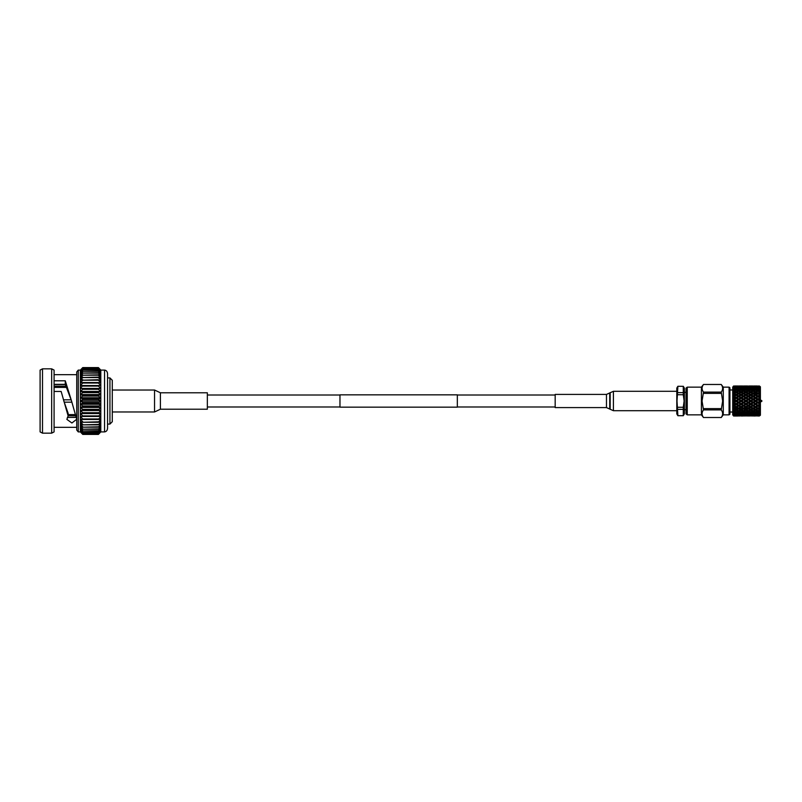 <?xml version="1.0" encoding="UTF-8"?>
<svg xmlns="http://www.w3.org/2000/svg" width="802" height="802" viewBox="0 0 802 802"><rect width="100%" height="100%" fill="white"/><g stroke="black" fill="none" stroke-linecap="round" stroke-linejoin="round"><path stroke-width="1.2" d="M683.274 386.283L684.357 388.068L684.357 413.932L683.274 415.717L677.88 415.717L676.798 413.932L676.798 388.068L677.88 386.283L683.274 386.333L677.88 386.283M677.88 415.717L677.018 401L677.88 386.333M677.88 394.724L683.274 394.724L684.126 401L683.274 407.276L677.88 407.276M677.88 409.391L683.274 409.391L683.274 407.276M683.274 409.391L683.274 415.667L677.88 415.667M683.274 386.333L683.274 392.609L677.88 392.609M683.274 394.724L683.274 392.609M687.254 414.855L687.254 387.145L686.001 388.098L686.001 413.902L687.254 414.855L701.419 414.855L701.419 387.145L703.494 384.469L721.239 384.489C723.093 387.025 723.093 389.561 721.239 392.108L722.652 401L721.239 409.892C723.093 412.439 723.093 414.975 721.239 417.511L703.494 417.511C701.6 414.975 701.6 412.439 703.494 409.892L702.051 401L703.494 392.108C701.6 389.561 701.6 387.025 703.494 384.489M729.078 387.145L729.93 387.807L729.93 414.193L729.078 414.855L729.078 387.145L723.274 387.145L721.239 384.489M729.078 414.855L723.274 414.855L723.274 387.145M734.552 416.017L737.87 416.017L734.552 416.017L732.727 414.895L732.727 387.105L733.599 385.993L736.216 386.785L736.968 386.063L740.296 386.063L738.632 385.993M733.038 404.97L735.454 407.105L736.216 406.654L734.552 405.642L736.216 404.599L737.87 405.642L736.216 406.654M737.87 408.509L736.216 409.421L734.552 408.509L736.216 407.556L737.87 408.509L738.632 408.148L733.8 405.421L733.038 405.862L733.8 406.103M733.038 407.737L735.454 409.822L736.216 409.401L735.705 409.14M736.727 409.14L733.8 408.148L733.038 408.549L733.8 408.93M734.552 413.15L736.216 412.489L737.87 413.15L736.216 413.752L733.038 412.288L733.599 413.501L735.454 414.002L733.8 414.514L733.038 413.862L733.599 414.955L735.454 415.286L733.599 415.546L733.038 414.875L733.599 415.807L735.454 415.937L736.216 415.215L736.968 415.937L740.296 415.937L736.968 415.937M735.454 415.937L733.599 416.007L733.038 415.286M733.599 415.546L733.599 414.955M733.599 414.454L733.599 413.501M734.552 411.045L736.216 410.223L737.87 411.045L736.216 411.827L733.8 410.564L733.8 411.406L735.454 412.158L733.8 412.85L733.038 412.288M733.599 412.769L733.8 411.406M735.454 409.822L733.8 410.674L733.038 410.213L733.599 411.506M733.599 410.574L733.599 409.04M735.454 407.105L733.8 408.078L733.599 406.223M735.454 404.118L733.8 405.17L733.599 403.185L736.216 403.967L734.552 402.574L736.216 401.491L737.87 402.574L736.216 403.637M735.454 401L736.216 401L733.8 399.506L735.454 401L733.038 402.033L733.599 403.185M733.599 401.952L733.8 399.917M759.354 416.007L760.396 415.205L760.396 386.795L759.354 385.983L757.98 386.704M760.276 415.225L759.354 415.957L760.276 415.205L759.354 415.767L760.276 414.614L759.354 415.336L760.276 414.574L759.354 414.875L760.276 413.421L759.354 414.093L760.276 413.341L759.354 413.381L760.276 411.677L759.354 412.278L760.276 411.576L759.354 411.346L760.276 409.461L759.354 409.972L760.276 409.341L759.354 408.85L760.276 406.885L759.354 407.276L760.276 406.744L759.354 406.023L760.276 404.038L759.354 404.308L760.276 403.907L759.354 402.173L760.276 401.07L759.354 400.81L760.276 400.93L745.89 392.599L745.89 391.777L744.226 390.955L745.89 390.173L747.544 390.955L745.89 391.777M757.218 408.509L755.554 409.421L753.9 408.509L755.554 407.556L760.276 409.341L758.732 408.509L759.354 408.158M748.346 391.346L748.246 390.564M759.354 406.023L758.732 405.642L759.354 405.261M759.354 407.276L757.98 408.078L756.316 407.105L757.98 406.103L759.354 406.935M756.075 409.14L755.043 409.14M751.484 409.822L753.138 408.93L754.792 409.822L753.138 410.674L750.722 409.401L750.722 410.223L752.386 411.045L750.722 411.827L749.058 411.045L750.722 410.223M746.642 412.158L748.306 411.406L749.96 412.158L748.306 412.85L745.89 411.627L745.89 412.479L747.544 413.15L745.89 413.752L744.226 413.15L745.89 412.479M741.81 414.002L743.464 413.431L745.128 414.002L743.464 414.514L741.048 413.381L741.048 414.243L742.702 414.714L741.048 415.125L739.384 414.714L741.048 414.243M736.968 415.286L740.296 415.286L738.632 415.576L736.216 414.594L736.216 415.426L737.87 415.687L734.552 415.687L736.216 415.426M734.552 415.687L733.8 414.985L733.8 415.787M737.87 415.687L738.632 414.985L738.632 415.787M740.296 415.286L741.048 414.594L741.048 415.426L742.702 415.687L739.384 415.687L741.048 415.426M739.384 414.714L738.632 414.063L738.632 414.915M742.702 414.714L743.464 414.063L743.464 414.915L745.128 415.286L741.81 415.286L743.464 414.915M745.128 414.002L745.89 413.381L745.89 414.243L747.544 414.714L744.226 414.714L745.89 414.243M744.226 413.15L743.464 412.569L743.464 413.431M747.544 413.15L748.306 412.569L748.306 413.431L749.96 414.002L748.306 414.514L746.642 414.002L748.306 413.431M749.96 412.158L750.722 411.627L750.722 412.479L752.386 413.15L750.722 413.752L749.058 413.15L750.722 412.479M749.058 411.045L748.306 410.564L748.306 411.406M752.386 411.045L753.138 410.564L753.138 411.406L754.792 412.158L753.138 412.85L751.484 412.158L753.138 411.406M754.792 409.822L755.554 409.401L753.138 408.148L753.138 408.93M753.9 408.509L746.642 404.118L748.306 403.065L749.96 404.118L748.306 405.17M758.732 408.509L755.554 406.815L755.554 407.556M760.276 406.885L757.98 408.078M756.316 407.105L749.058 402.574L750.722 401.491L752.386 402.574L750.722 403.637M760.276 406.744L757.98 405.421L757.98 406.103M758.732 405.642L751.484 401L753.138 399.917L754.792 401L753.138 402.083M759.354 409.972L757.98 410.674L756.316 409.822L757.98 408.93L759.354 409.672M753.9 411.045L755.554 410.223L757.218 411.045L755.554 411.827L753.138 410.564M738.632 416.007L741.048 415.215L741.81 415.937L745.128 415.937L741.81 415.937M739.384 415.687L738.632 414.985M742.702 415.687L743.464 414.985L743.464 415.787M741.81 415.286L741.048 414.594M745.128 415.286L745.89 414.594L745.89 415.426L747.544 415.687L744.226 415.687L745.89 415.426M744.226 414.714L743.464 414.063M747.544 414.714L748.306 414.063L748.306 414.915L749.96 415.286L746.642 415.286L748.306 414.915M746.642 414.002L745.89 413.381M749.96 414.002L750.722 413.381L750.722 414.243L752.386 414.714L749.058 414.714L750.722 414.243M749.058 413.15L748.306 412.569M752.386 413.15L753.138 412.569L753.138 413.431L754.792 414.002L753.138 414.514L751.484 414.002L753.138 413.431M751.484 412.158L750.722 411.627M754.792 412.158L755.554 411.627L755.554 412.489L757.218 413.15L755.554 413.752L753.9 413.15L755.554 412.489M757.218 411.045L757.98 410.564L757.98 411.406L759.354 412.038M756.316 409.822L755.554 409.401L755.554 410.223M755.554 409.401L757.98 408.148L757.98 408.93M759.354 411.346L758.732 411.045L759.354 410.744M759.354 412.278L757.98 412.85L756.316 412.158L757.98 411.406M742.732 415.987L741.048 415.977M739.384 416.017L738.632 415.296M745.128 415.937L745.89 415.215L746.642 415.937L749.96 415.937L746.642 415.937M744.226 415.687L743.464 414.985M747.544 415.687L748.306 414.985L748.306 415.787M746.642 415.286L745.89 414.594M749.96 415.286L750.722 414.594L750.722 415.426L752.386 415.687L749.058 415.687L750.722 415.426M749.058 414.714L748.306 414.063M752.386 414.714L753.138 414.063L753.138 414.915L754.792 415.286L751.484 415.286L753.138 414.915M751.484 414.002L750.722 413.381M754.792 414.002L755.554 413.381L755.554 414.243L757.218 414.714L753.9 414.714L755.554 414.243M753.9 413.15L753.138 412.569M757.218 413.15L757.98 412.569L757.98 413.431L759.354 413.912M756.316 412.158L755.554 411.627M758.732 411.045L757.98 410.564M759.354 413.381L758.732 413.15L759.354 412.91M759.354 414.093L756.316 414.002L757.98 413.431M745.89 415.977L743.464 415.296M749.96 415.937L750.722 415.215L751.484 415.937L754.792 415.937L751.484 415.937M749.058 415.687L748.306 414.985M752.386 415.687L753.138 414.985L753.138 415.787M751.484 415.286L750.722 414.594M754.792 415.286L755.554 414.594L755.554 415.426L757.218 415.687L753.9 415.687L755.554 415.426M753.9 414.714L753.138 414.063M757.218 414.714L757.98 414.063L757.98 414.915L759.354 415.225M756.316 414.002L755.554 413.381M758.732 413.15L757.98 412.569M759.354 414.875L758.732 414.714L759.354 414.554M759.354 415.336L756.316 415.286L757.98 414.915M753.138 415.296L750.722 415.977M749.058 416.017L748.306 415.296M754.792 415.937L755.554 415.215L756.316 415.937L759.354 415.917L757.98 416.007M753.9 415.687L753.138 414.985M757.218 415.687L757.98 414.985L757.98 415.787M756.316 415.286L755.554 414.594M758.732 414.714L757.98 414.063M759.354 415.767L758.732 415.687L759.354 415.596M755.554 415.977L753.87 415.987M758.732 415.687L757.98 414.985M758.732 416.017L757.98 415.296M737.9 386.013L734.552 385.983L733.038 386.714M743.464 385.993L745.128 386.063L741.81 386.063L741.048 386.785L740.296 386.063L736.968 386.063M742.732 386.013L739.384 385.983L738.632 386.704M734.552 386.313L737.87 386.313L734.552 386.313L733.8 387.015L733.599 385.993M735.454 386.714L733.599 387.045L733.8 386.424L736.216 387.406L736.216 386.574M737.87 386.313L738.632 387.015L738.632 386.213M747.574 386.013L744.226 385.983L743.464 386.704M739.384 386.313L742.702 386.313L739.384 386.313L738.632 387.015M736.968 386.714L740.296 386.714L736.968 386.714L736.216 387.406M734.552 387.286L737.87 387.286L734.552 387.286L733.8 387.937L733.8 387.085M735.454 387.998L733.8 388.569L733.599 387.546L736.216 388.619L736.216 387.757M737.87 387.286L738.632 387.937L738.632 387.085M740.296 386.714L741.048 387.406L741.048 386.574M742.702 386.313L743.464 387.015L743.464 386.213M745.128 386.063L745.89 386.785L746.642 386.063L749.96 386.063L746.642 386.063M760.256 386.775L759.354 386.083L756.316 386.063L759.354 386.043L756.316 386.063L755.554 386.785L754.792 386.063L751.484 386.063L753.138 385.993M753.138 386.704L752.386 385.983L749.058 385.983L748.306 386.704M744.226 386.313L747.544 386.313L744.226 386.313L743.464 387.015M741.81 386.714L745.128 386.714L741.81 386.714L741.048 387.406M739.384 387.286L742.702 387.286L739.384 387.286L738.632 387.937M736.968 387.998L738.632 387.486L740.296 387.998L736.216 388.619M734.552 388.85L736.216 388.248L737.87 388.85L733.8 389.431L733.8 388.569M735.454 389.842L733.8 390.594L733.599 389.231L736.216 390.373L736.216 389.511M737.87 388.85L738.632 389.431L738.632 388.569M740.296 387.998L741.048 388.619L741.048 387.757M742.702 387.286L743.464 387.937L743.464 387.085M745.128 386.714L745.89 387.406L745.89 386.574M747.544 386.313L748.306 387.015L748.306 386.213M749.96 386.063L750.722 386.785L751.484 386.063M757.248 386.013L753.87 386.013M749.058 386.313L752.386 386.313L749.058 386.313L748.306 387.015M746.642 386.714L749.96 386.714L746.642 386.714L745.89 387.406M744.226 387.286L747.544 387.286L744.226 387.286L743.464 387.937M741.81 387.998L743.464 387.486L745.128 387.998L741.048 388.619M739.384 388.85L741.048 388.248L742.702 388.85L738.632 389.431M736.968 389.842L738.632 389.15L740.296 389.842L738.632 390.594L736.968 389.842L736.216 390.373M734.552 390.955L736.216 390.173L737.87 390.955L736.216 391.777L734.552 390.955L733.8 391.436L733.8 390.594M735.454 392.178L733.8 393.07L733.599 391.426L736.216 392.599L736.216 391.777M737.87 390.955L738.632 391.436L738.632 390.594M740.296 389.842L741.048 390.373L741.048 389.511M742.702 388.85L743.464 389.431L743.464 388.569M745.128 387.998L745.89 388.619L745.89 387.757M747.544 387.286L748.306 387.937L748.306 387.085M749.96 386.714L750.722 387.406L750.722 386.574M752.386 386.313L753.138 387.015L753.138 386.213M759.354 386.043L760.276 386.775L758.732 385.983M753.9 386.313L757.218 386.313L753.9 386.313L753.138 387.015M751.484 386.714L754.792 386.714L751.484 386.714L750.722 387.406M749.058 387.286L752.386 387.286L749.058 387.286L748.306 387.937M746.642 387.998L748.306 387.486L749.96 387.998L745.89 388.619M744.226 388.85L745.89 388.248L747.544 388.85L743.464 389.431M741.81 389.842L743.464 389.15L745.128 389.842L743.464 390.594L741.81 389.842L741.048 390.373M739.384 390.955L741.048 390.173L742.702 390.955L741.048 391.777L739.384 390.955L738.632 391.436M736.968 392.178L738.632 391.326L740.296 392.178L738.632 393.07L736.968 392.178L736.216 392.599L736.727 392.86M734.552 393.491L736.216 392.579L737.87 393.491L736.216 394.444L734.552 393.491L733.8 393.852L736.216 395.185L736.216 394.444M735.705 392.86L733.8 393.852L733.8 393.07M737.87 396.358L736.216 397.401L734.552 396.358L736.216 395.346L738.632 396.579L733.038 393.451L733.038 394.263L733.8 393.922M737.87 393.491L738.632 393.852L738.632 393.07M740.296 394.895L738.632 395.897L736.968 394.895L738.632 393.922L741.048 395.185L736.216 392.599M740.296 392.178L741.048 392.599L741.048 391.777M742.702 390.955L743.464 391.436L743.464 390.594M745.128 389.842L745.89 390.373L745.89 389.521M747.544 388.85L748.306 389.431L748.306 388.569M749.96 387.998L750.722 388.619L750.722 387.757M752.386 387.286L753.138 387.937L753.138 387.085M754.792 386.714L755.554 387.406L755.554 386.574M757.218 386.313L757.98 387.015L757.98 386.213M760.276 400.93L758.732 399.426L760.276 398.093L759.354 398.063L760.276 397.962L758.732 396.358L760.276 395.256L759.354 395.065L760.276 395.115L758.732 393.491L760.276 392.659L758.732 390.955L760.276 390.424L759.354 389.722L760.276 390.323L758.732 388.85L760.276 388.659L759.354 387.907L760.276 388.579L758.732 387.286L760.276 387.426L759.354 386.664L760.276 387.386L758.732 386.313L760.276 386.795M759.354 386.775L756.316 386.714L759.354 386.664M753.9 387.286L757.218 387.286L753.9 387.286L753.138 387.937M751.484 387.998L753.138 387.486L754.792 387.998L750.722 388.619M749.058 388.85L750.722 388.248L752.386 388.85L748.306 389.431M746.642 389.842L748.306 389.15L749.96 389.842L748.306 390.594L746.642 389.842L745.89 390.373M741.81 392.178L743.464 391.326L745.128 392.178L743.464 393.07L741.81 392.178L741.048 392.599L741.559 392.86M739.384 393.491L741.048 392.579L742.702 393.491L741.048 394.444L739.384 393.491L738.632 393.922M740.527 392.86L736.216 395.346M737.87 399.426L736.216 400.509L734.552 399.426L736.216 398.363L738.632 399.506L733.8 396.83L735.454 397.882L736.216 398.033L736.216 397.401M734.552 396.358L733.8 396.579L733.599 394.033L733.038 394.263L733.8 393.852L733.038 394.263M740.296 397.882L738.632 398.945L736.968 397.882L738.632 396.83L741.048 398.033L738.632 396.579L738.632 395.897M736.968 394.895L733.8 396.579L733.038 396.138L733.038 397.03L733.8 396.83M742.702 396.358L741.048 397.401L739.384 396.358L741.048 395.346L743.464 396.579L741.048 395.185L741.048 394.444M742.702 393.491L743.464 393.852L743.464 393.07M745.128 394.895L743.464 395.897L741.81 394.895L743.464 393.922L745.89 395.185L741.048 392.599M745.128 392.178L746.411 392.86M744.226 390.955L743.464 391.436M747.544 390.955L748.306 391.436L748.306 390.594M749.96 389.842L750.722 390.373L750.722 389.521M752.386 388.85L753.138 389.431L753.138 388.569M754.792 387.998L755.554 388.619L755.554 387.757M757.218 387.286L757.98 387.937L757.98 387.085M756.316 386.714L755.554 387.406M758.732 386.313L757.98 387.015M759.354 388.088L757.98 388.569L756.316 387.998L759.354 387.907M753.9 388.85L755.554 388.248L757.218 388.85L753.138 389.431M751.484 389.842L753.138 389.15L754.792 389.842L753.138 390.594L751.484 389.842L750.722 390.373M749.058 390.955L750.722 390.173L752.386 390.955L750.722 391.777L749.058 390.955L748.306 391.436M746.642 392.178L748.306 391.326L749.96 392.178L748.306 393.07L746.642 392.178L745.89 392.599L747.544 393.491L745.89 394.444L744.226 393.491L745.89 392.579L743.464 393.922M745.349 392.87L745.89 392.579M737.87 402.574L738.632 402.494L736.216 400.509M734.552 399.426L733.8 399.506L733.599 396.95L733.038 397.03L733.8 396.579L733.038 397.03M740.296 401L738.632 402.083L736.968 401L738.632 399.917L741.048 401L738.632 398.945M736.968 397.882L736.216 398.363M742.702 399.426L741.048 400.509L739.384 399.426L741.048 398.363L743.464 399.506L741.048 397.401M739.384 396.358L738.632 396.83M745.128 397.882L743.464 398.945L741.81 397.882L743.464 396.83L745.89 398.033L743.464 396.579L743.464 395.897M741.81 394.895L741.048 395.346M747.544 396.358L745.89 397.401L744.226 396.358L745.89 395.346L748.306 396.579L745.89 395.185L745.89 394.444M744.226 393.491L733.8 399.506L733.038 399.045L733.599 400.048M747.544 393.491L748.306 393.852L748.306 393.07M749.96 392.178L750.722 392.599L750.722 391.777M752.386 390.955L753.138 391.436L753.138 390.594M754.792 389.842L755.554 390.373L755.554 389.511M757.218 388.85L757.98 389.431L757.98 388.569M756.316 387.998L755.554 388.619M758.732 387.286L757.98 387.937M759.354 389.962L757.98 390.594L756.316 389.842L757.98 389.15L759.354 389.722M753.9 390.955L755.554 390.173L757.218 390.955L755.554 391.777L753.9 390.955L753.138 391.436M751.484 392.178L753.138 391.326L754.792 392.178L753.138 393.07L751.484 392.178L750.722 392.599L751.253 392.87M749.058 393.491L750.722 392.579L752.386 393.491L750.722 394.444L749.058 393.491L748.306 393.852L749.96 394.895L748.306 395.887L746.642 394.895L748.306 393.922M750.191 392.86L745.89 395.346M737.87 405.642L738.632 405.421L733.8 402.494L733.8 403.055M734.552 402.574L733.8 402.083M740.296 404.118L738.632 405.17L736.968 404.118L738.632 403.055L741.048 403.967L738.632 402.083M736.968 401L736.216 401.491M742.702 402.574L741.048 403.637L739.384 402.574L741.048 401.491L743.464 402.494L741.048 400.509M739.384 399.426L738.632 399.917M745.128 401L743.464 402.083L741.81 401L743.464 399.917L745.89 401L743.464 398.945M741.81 397.882L741.048 398.363M747.544 399.426L745.89 400.509L744.226 399.426L745.89 398.363L748.306 399.506L745.89 397.401M744.226 396.358L743.464 396.83M749.96 397.882L748.306 398.935L746.642 397.882L748.306 396.83L750.722 398.033L748.306 396.579L748.306 395.887M746.642 394.895L733.8 402.494L733.038 402.033M749.96 394.895L750.722 395.185L750.722 394.444M752.386 393.491L750.722 392.599M754.792 394.895L753.138 395.897L751.484 394.895L753.138 393.922L755.554 395.185L753.138 393.852L753.138 393.07M754.792 392.178L755.554 392.599L755.554 391.777M757.218 390.955L757.98 391.436L757.98 390.594M756.316 389.842L755.554 390.373M758.732 388.85L757.98 389.431M759.354 391.256L759.354 390.654M759.354 392.328L757.98 393.07L756.316 392.178L757.98 391.326L759.354 392.028M755.043 392.86L757.218 393.491L755.554 394.444L753.9 393.491L756.075 392.86M749.058 396.358L750.722 395.346L752.386 396.358L750.722 397.401L749.058 396.358L748.306 396.83M734.552 405.642L733.8 405.17M740.296 407.105L738.632 408.078L736.968 407.105L738.632 406.103L741.048 406.815L738.632 405.17M736.968 404.118L736.216 403.967L736.216 404.599M742.702 405.642L741.048 406.654L739.384 405.642L741.048 404.599L743.464 405.421L741.048 403.637M739.384 402.574L738.632 403.055M745.128 404.118L743.464 405.17L741.81 404.118L743.464 403.055L745.89 403.967L743.464 402.083M741.81 401L741.048 401.491M747.544 402.574L745.89 403.637L744.226 402.574L745.89 401.491L748.306 402.494L745.89 400.509M744.226 399.426L743.464 399.917M749.96 401L748.306 402.073L746.642 401L748.306 399.927L750.722 401L748.306 398.935M746.642 397.882L745.89 398.363M752.386 399.426L750.722 400.509L749.058 399.426L750.722 398.363L753.138 399.506L750.722 397.401M752.386 396.358L753.138 396.579L753.138 395.897M751.484 394.895L750.722 395.346M753.9 393.491L753.138 393.922M757.218 396.358L755.554 397.401L753.9 396.358L755.554 395.346L757.98 396.579L755.554 395.185L755.554 394.444M757.218 393.491L755.554 392.599L733.359 405.541M760.276 395.115L757.98 393.852L757.98 393.07M756.316 392.178L755.554 392.599M758.732 390.955L757.98 391.436M759.354 393.842L760.276 392.659L757.98 393.852L759.354 394.724M759.354 395.065L757.98 395.897L756.316 394.895L757.98 393.922M751.484 397.882L753.138 396.83L754.792 397.882L753.138 398.945L751.484 397.882L750.722 398.363M734.552 408.509L733.8 408.078M741.559 409.14L739.384 408.509L741.048 407.556L742.702 408.509L741.048 409.421L738.632 408.078M736.968 407.105L736.216 406.815L736.216 407.556M742.702 408.509L743.464 408.148L741.048 406.654M739.384 405.642L738.632 405.421L738.632 406.103M745.128 407.105L743.464 408.078L741.81 407.105L743.464 406.103L745.89 406.815L743.464 405.17M741.81 404.118L741.048 403.967L741.048 404.599M747.544 405.642L745.89 406.654L744.226 405.642L745.89 404.599L748.306 405.421L745.89 403.637M744.226 402.574L743.464 403.055M749.96 404.118L750.722 403.967L748.306 402.073M746.642 401L745.89 401.491M752.386 402.574L753.138 402.494L750.722 400.509M749.058 399.426L748.306 399.927M754.792 401L755.554 401L753.138 398.945M754.792 397.882L755.554 398.033L755.554 397.401M753.9 396.358L753.138 396.83M756.316 394.895L755.554 395.346M760.276 397.962L757.98 396.579L757.98 395.897M758.732 393.491L733.359 408.348M759.354 396.739L759.354 395.977M759.354 398.063L757.98 398.945L756.316 397.882L757.98 396.83L759.354 397.692M753.9 399.426L755.554 398.363L757.218 399.426L755.554 400.509L753.9 399.426L753.138 399.917M740.296 409.822L738.632 410.674L736.968 409.822L738.632 408.93L740.296 409.822L741.048 409.401L740.527 409.14M735.454 412.158L736.216 411.627L736.216 412.489M736.968 409.822L736.216 409.401L736.216 410.223M737.87 411.045L738.632 410.564L738.632 411.406L740.296 412.158L738.632 412.85L736.968 412.158L738.632 411.406M739.384 408.509L738.632 408.148L738.632 408.93M746.411 409.14L744.226 408.509L745.89 407.556L747.544 408.509L745.89 409.421L743.464 408.078M741.81 407.105L741.048 406.815L741.048 407.556M748.306 408.078L746.642 407.105L748.306 406.113L749.96 407.105L748.306 408.148L745.89 406.654M744.226 405.642L743.464 405.421L743.464 406.103M746.642 404.118L745.89 403.967L745.89 404.599M749.058 402.574L748.306 403.065M751.484 401L750.722 401.491M759.354 401.19L757.98 402.494L755.554 400.509M757.218 399.426L757.98 398.945M756.316 397.882L755.554 398.363M758.732 396.358L757.98 396.83M759.354 399.827L759.354 399.035M757.98 402.083L756.316 401L757.98 399.917L759.354 400.81M753.9 402.574L755.554 401.491L757.218 402.574L755.554 403.637L753.138 402.494L754.792 404.118L753.138 405.17L751.484 404.118L753.138 403.055M749.058 405.642L750.722 404.599L752.386 405.642L750.722 406.654L748.306 405.421L748.306 406.113M750.722 406.654L745.349 409.13M741.81 409.822L743.464 408.93L745.128 409.822L743.464 410.674L741.048 409.401L741.048 410.223L742.702 411.045L741.048 411.827L739.384 411.045L741.048 410.223M736.216 414.243L737.87 414.714L734.552 414.714L736.216 414.243L736.216 413.381L735.454 414.002M733.8 412.569L733.8 413.431M736.968 412.158L736.216 411.627M738.632 413.431L740.296 414.002L738.632 414.514L736.968 414.002L738.632 413.431L738.632 412.569L737.87 413.15M739.384 411.045L738.632 410.564M741.048 412.489L742.702 413.15L741.048 413.752L739.384 413.15L741.048 412.489L741.048 411.627L740.296 412.158M743.464 411.406L745.128 412.158L743.464 412.85L741.81 412.158L743.464 411.406L743.464 410.564L742.702 411.045M744.226 408.509L743.464 408.148L743.464 408.93M745.89 410.223L747.544 411.045L745.89 411.827L744.226 411.045L745.89 410.223L745.89 409.401L745.128 409.822M746.642 407.105L745.89 406.815L745.89 407.556M748.306 408.93L749.96 409.822L748.306 410.674L746.642 409.822L748.306 408.93L748.306 408.148L747.544 408.509M753.138 405.17L749.96 407.105M751.484 404.118L750.722 403.967L750.722 404.599M755.554 403.637L752.386 405.642M759.354 404.308L757.98 405.17L756.316 404.118L757.98 402.494L754.792 404.118M756.316 401L755.554 401.491M760.276 401.07L757.218 402.574M758.732 399.426L757.98 399.917M735.454 386.063L733.8 386.213M757.98 403.055L759.354 403.937M755.554 404.599L757.218 405.642L755.554 406.654L753.9 405.642L755.554 403.967L756.316 404.118M753.138 406.103L754.792 407.105L753.138 408.078L751.484 407.105L753.138 405.421L753.9 405.642M735.454 394.895L733.8 395.897M750.722 407.556L752.386 408.509L750.722 409.421L749.058 408.509L750.722 407.556L750.722 406.815L751.484 407.105M751.253 409.13L750.191 409.14M735.454 397.882L733.8 398.945M749.96 409.822L750.722 409.401L749.058 408.509M745.89 409.401L746.642 409.822M743.464 410.564L744.226 411.045M741.048 411.627L741.81 412.158M738.632 412.569L739.384 413.15M736.216 413.381L736.968 414.002M733.8 414.915L733.8 414.063L734.552 414.714M759.354 402.965L758.732 402.574L759.354 402.173M703.494 392.108L721.239 392.108M721.239 393.381L703.494 393.381M703.494 408.619L721.239 408.619M721.239 409.892L703.494 409.892M703.494 417.511L721.239 417.511M733.599 398.815L733.038 399.045M733.599 395.777L733.038 396.138L733.599 395.777M733.599 392.96L733.038 393.451M733.599 390.494L733.038 391.095L733.038 391.787L733.599 391.426M733.599 388.499L733.038 389.16L733.038 389.712L733.599 389.231M733.038 387.757L733.599 387.546M733.599 386.193L733.038 386.925L733.599 386.454M733.038 389.712L733.8 389.431M733.038 391.787L733.8 391.436M760.276 403.907L758.732 402.574M735.454 415.286L736.216 414.594M737.87 414.714L738.632 414.063M740.296 414.002L741.048 413.381M742.702 413.15L743.464 412.569M745.128 412.158L745.89 411.627M747.544 411.045L748.306 410.564M733.359 399.466L733.038 399.967M752.386 408.509L753.138 408.078M754.792 407.105L755.554 406.654M757.218 405.642L757.98 405.17M760.276 398.093L741.048 409.401M760.276 395.256L736.216 409.401M760.276 404.038L750.722 409.401M104.541 431.907L104.541 370.093C106.355 370.323 107.358 371.567 107.558 373.812L107.558 428.188C107.358 430.433 106.355 431.676 104.541 431.907L100.801 431.907L98.395 434.413L82.766 434.413L80.36 431.907L78.255 431.907L76.741 430.052L76.741 371.948L78.255 370.093L80.36 370.093L82.766 367.587L98.395 367.587L100.801 370.093L98.395 367.587L82.766 367.587L80.36 370.253L82.766 367.917L98.395 367.917L100.801 370.253L98.395 367.617M207.347 409.21L160.4 409.21L160.4 392.79L207.347 392.79L207.347 409.21M112.28 390.023L154.535 390.023L154.535 411.977L112.28 411.977M54.085 384.569L65.393 384.569M67.388 417.431L76.25 417.431M109.934 424.078L109.934 377.922L112.28 380.268L112.28 421.732L109.934 424.078L107.558 424.078M109.934 377.922L107.558 377.922M54.085 391.456L61.152 391.456L68.14 415.947L66.877 419.386L71.909 422.995L76.721 419.245L71.548 401L65.283 384.348L54.085 384.348M67.358 417.491L76.34 417.311M63.809 401L68.14 413.321L68.14 415.947M42.506 433.16L40.1 431.907L40.1 370.093L42.506 368.84L51.669 368.84L54.085 370.093L54.085 431.907L51.669 433.16L42.506 433.16L42.506 368.84M76.741 427.326L54.085 427.326M76.741 374.674L54.085 374.674M104.541 370.093L100.801 370.093L100.801 370.765L98.395 367.917M98.395 434.082L82.766 434.082L80.36 431.747L82.766 434.413L98.395 434.413L100.801 431.907L98.395 434.082L100.801 431.235L98.395 433.391L100.801 430.403L98.395 432.338L100.801 429.24L98.395 430.935L100.801 427.767L98.395 429.22L100.801 426.012L98.395 427.185L100.801 423.967L98.395 424.87L100.801 421.682L98.395 422.283L100.801 419.165L98.395 419.476L100.801 416.459L98.395 416.459L100.801 413.571L98.395 413.271L100.801 410.554L98.395 409.952L100.801 407.426L98.395 406.534L100.801 404.228L98.395 403.055L100.801 401L98.395 399.556L100.801 397.772L98.395 396.068L98.395 395.466L100.801 394.574L98.395 392.639L98.395 392.048L100.801 391.446L98.395 389.301L98.395 388.729L100.801 388.429L98.395 386.083L98.395 385.541L100.801 385.541L98.395 383.035L98.395 382.524L100.801 382.835L98.395 380.188L100.801 380.318L98.395 377.562L100.801 378.033L98.395 375.196L100.801 375.988L98.395 373.11L100.801 374.233L98.395 371.336L100.801 372.76L98.395 369.882L100.801 371.597L98.395 368.609L100.801 370.765L100.801 385.541L80.36 385.541L82.766 385.541L80.36 388.429L98.395 388.729M98.395 434.413L100.801 431.747L100.801 385.541M82.766 434.413L98.395 434.383M82.766 434.082L98.395 433.992M98.395 433.391L82.766 433.391L98.395 433.23M98.395 432.338L82.766 432.338L98.395 432.118M98.395 430.935L82.766 430.935L98.395 430.664M98.395 429.22L82.766 429.22L98.395 428.89M98.395 427.185L82.766 427.185L98.395 426.804M98.395 424.87L82.766 424.87L98.395 424.438M98.395 422.283L82.766 422.283L98.395 421.812M98.395 419.476L82.766 419.476L82.766 418.965L98.395 418.965M100.801 416.459L82.766 416.459L82.766 415.917L98.395 415.917M98.395 413.271L82.766 413.271L82.766 412.699L98.395 412.699M98.395 409.952L82.766 409.952L82.766 409.361L98.395 409.361M98.395 406.534L82.766 406.534L82.766 405.932L98.395 405.932M98.395 403.055L82.766 403.055L82.766 402.444L98.395 402.444M98.395 399.556L82.766 399.556L82.766 398.945L98.395 398.945M98.395 396.068L82.766 396.068L82.766 395.466L98.395 395.466M98.395 392.639L82.766 392.639L82.766 392.048L98.395 392.048M98.395 389.301L82.766 389.301L82.766 388.729M98.395 386.083L82.766 386.083M98.395 383.035L82.766 383.035L82.766 382.524L98.395 382.524M98.395 380.188L82.766 380.188L98.395 379.717M98.395 377.562L82.766 377.562L98.395 377.13M98.395 375.196L82.766 375.196L98.395 374.815M98.395 373.11L82.766 373.11L98.395 372.78M98.395 371.336L82.766 371.336L98.395 371.065M98.395 369.882L82.766 369.882L98.395 369.662M98.395 368.77L82.766 368.77L98.395 368.609M98.395 368.008L82.766 367.917M82.766 433.391L80.36 431.235L82.766 434.383M82.766 432.338L80.36 430.403L82.766 433.992M82.766 430.935L80.36 429.24L80.36 430.403L82.766 433.23M82.766 429.22L80.36 427.767L80.36 429.24L82.766 432.118M82.766 427.185L80.36 426.012L80.36 427.767L82.766 430.664M82.766 424.87L80.36 423.967L80.36 426.012L82.766 428.89M82.766 422.283L80.36 421.682L80.36 423.967L82.766 426.804M82.766 419.476L80.36 419.165L80.36 421.682L82.766 424.438M82.766 418.965L80.36 416.459L82.766 416.459L80.36 416.459L80.36 419.165L82.766 421.812M80.36 416.459L80.36 413.571L82.766 415.917M82.766 413.271L80.36 413.571L80.36 410.554L82.766 412.699M82.766 409.952L80.36 410.554L80.36 407.426L82.766 409.361M82.766 406.534L80.36 407.426L80.36 404.228L82.766 405.932M82.766 403.055L80.36 404.228L80.36 401L82.766 402.444M82.766 399.556L80.36 401L80.36 397.772L82.766 398.945M82.766 396.068L80.36 397.772L80.36 394.574L82.766 395.466M82.766 392.639L80.36 394.574L80.36 391.446L82.766 392.048M82.766 389.301L80.36 391.446L80.36 382.835L82.766 382.524M82.766 383.035L80.36 385.541M82.766 380.188L80.36 382.835L80.36 380.318L82.766 379.717M82.766 377.562L80.36 380.318L80.36 378.033L82.766 377.13M82.766 375.196L80.36 378.033L80.36 375.988L82.766 374.815M82.766 373.11L80.36 375.988L80.36 374.233L82.766 372.78M82.766 371.336L80.36 374.233L80.36 372.76L82.766 371.065M82.766 369.882L80.36 372.76L80.36 371.597L82.766 369.662M82.766 368.77L80.36 371.597L80.36 370.765L82.766 368.609M82.766 368.008L80.36 370.765L82.766 367.617M71.548 401L65.283 380.8L54.085 380.8M51.669 433.16L51.669 368.84M100.801 388.429L80.36 388.429M100.801 391.446L80.36 391.446M100.801 394.574L80.36 394.574M100.801 397.772L80.36 397.772M100.801 401L80.36 401M100.801 404.228L80.36 404.228M100.801 407.426L80.36 407.426M100.801 410.554L80.36 410.554M100.801 413.571L80.36 413.571M65.283 384.348L65.283 380.8M54.085 386.223L66.185 386.223M66.696 387.396L54.085 387.396M63.488 399.827L71.157 399.827M71.869 402.173L64.2 402.173M68.14 414.604L75.438 414.604M75.819 415.777L68.14 415.777M66.536 387.035L54.085 387.035M75.558 414.965L68.14 414.965M606.472 407.586L606.472 394.414L555.174 394.414L555.174 407.586L606.472 407.586L613.42 410.704L676.798 410.704M339.968 407.165L339.968 394.835L457.33 394.835L457.33 407.165L339.968 407.165M78.255 431.907L78.255 370.093M606.472 394.414L613.42 391.296L613.42 410.704M610.162 392.639L610.162 409.361M609.731 393.07L609.731 408.93M555.174 406.985L457.33 406.985M339.968 406.985L207.347 406.985M555.174 395.015L457.33 395.015M339.968 395.015L207.347 395.015M686.001 409.692L684.357 409.692M761.9 401.221L760.396 402.133M761.9 400.779L760.396 399.867M686.001 392.308L684.357 392.308M732.727 412.027L729.93 412.027M701.419 414.855L703.494 417.531M723.274 414.855L721.239 417.531M737.87 385.983L734.552 385.983M742.702 385.983L739.384 385.983M747.544 385.983L744.226 385.983M752.386 385.983L749.058 385.983M757.218 385.983L753.9 385.983M732.727 389.972L729.93 389.972M701.419 387.145L687.254 387.145M721.239 384.469L703.494 384.469M154.535 390.023L160.4 392.779M154.535 411.977L160.4 409.22M613.42 391.296L676.798 391.296"/></g></svg>
